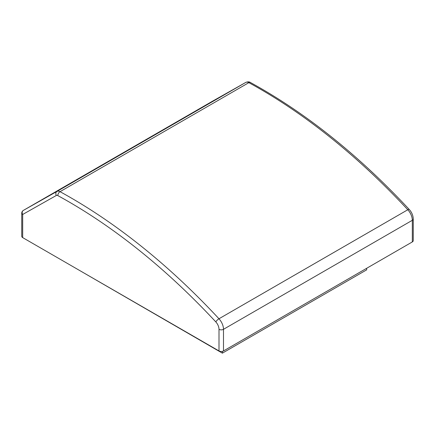 <?xml version="1.0" encoding="UTF-8"?>
<svg xmlns="http://www.w3.org/2000/svg" width="435" height="435" viewBox="0 0 435 435"><rect width="100%" height="100%" fill="white"/><g stroke="black" fill="none" stroke-linecap="round" stroke-linejoin="round"><path stroke-width="0.65" d="M412.32 241.931A3.181 1.838 0 0 0 413.25 240.637L413.25 219.006A3.181 1.838 180 0 1 412.32 220.3L223.492 329.317A3.181 1.838 180 0 1 219.001 329.317A7.417 4.285 -120 0 0 215.836 321.933A526.66 304.07 -120 0 0 57.839 195.609A3.181 1.838 -120 0 0 56.316 195.478L22.68 214.466A3.181 1.838 180 0 1 21.75 213.166L21.75 236.308A3.181 1.838 0 0 0 22.68 237.608L219.001 350.947A3.181 1.838 0 0 0 223.492 350.947L412.32 241.931L412.32 220.3A10.598 6.117 -120 0 0 407.796 209.752L218.974 318.768A10.598 6.117 60 0 1 223.492 329.317L223.492 350.947M366.689 268.281L366.689 269.836L222.372 353.155L78.055 269.575M222.372 353.155L222.372 351.371M219.001 350.947L219.001 329.317M22.68 237.608L22.68 214.466A3.181 2.594 60.6 0 1 23.349 210.409L56.985 191.422A6.356 3.67 60 0 1 60.025 191.677A529.835 305.903 60 0 1 218.974 318.768A3.181 0.957 137.1 0 0 215.836 321.933M413.25 219.006C413.125 215.488 411.787 212.307 409.237 209.452A3.181 0.957 -42.9 0 0 407.796 209.752A529.835 305.903 -120 0 0 248.847 82.661L60.025 191.677A3.181 1.887 118.6 0 0 57.839 195.609M409.237 209.452C358.576 155.105 305.642 112.79 250.429 82.503A3.181 1.887 -61.4 0 0 248.847 82.661A6.356 3.67 -120 0 0 245.808 82.405L56.985 191.422A3.181 2.594 60.6 0 0 56.316 195.478M250.429 82.503C249.342 81.682 247.809 81.644 245.829 82.4A3.181 2.594 -119.4 0 0 245.808 82.405L212.171 101.393L23.349 210.409A3.181 1.838 -120 0 0 23.338 210.415A3.181 1.838 -120 0 0 23.311 210.431M21.75 213.166A3.181 3.181 0 0 1 23.338 210.415L212.166 101.398A3.181 1.838 -120 0 1 212.171 101.393A3.181 2.594 -119.4 0 1 212.193 101.382A3.181 2.594 -119.4 0 1 212.209 101.371A3.181 3.181 0 0 0 212.166 101.398A3.181 1.838 -120 0 0 212.155 101.404M245.829 82.4L212.193 101.382"/></g></svg>
